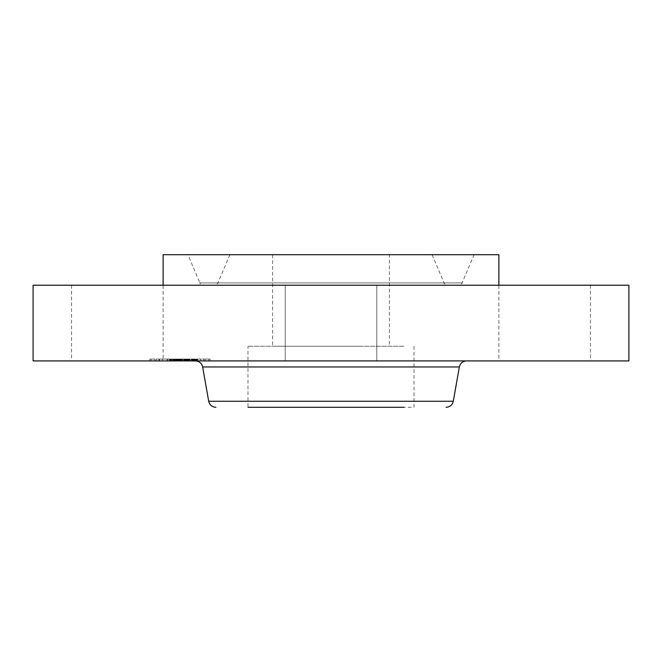 <?xml version="1.0" encoding="UTF-8"?>
<svg xmlns="http://www.w3.org/2000/svg" width="662" height="662" viewBox="0 0 662 662"><rect width="100%" height="100%" fill="white"/><g stroke="black" fill="none" stroke-linecap="round" stroke-linejoin="round"><path stroke-width="0.5" stroke-dasharray="3.31 2.48" d="M403.861 346.259L247.977 346.259L403.861 346.259M359.011 346.259L272.578 346.259L359.011 346.259M414.023 346.259L414.023 407.304L258.139 407.304M359.011 254.696L272.578 254.696L389.422 254.696L389.422 346.259M386.178 407.304L247.977 407.304L247.977 346.259M282.533 254.696L432.087 254.696L282.533 254.696M386.881 285.214L214.447 285.214L386.881 285.214M395.992 360.914L195.439 360.914L395.992 360.914M269.815 285.214L203.375 285.214C200.487 283.973 199.32 283.204 199.891 282.914L462.109 282.914L199.891 282.914L187.909 254.696L474.091 254.696L187.909 254.696M392.185 285.214L458.625 285.214C461.513 283.973 462.68 283.204 462.109 282.914L474.091 254.696M628.9 360.914L33.1 360.914M371.175 360.914L285.214 360.914L371.175 360.914M566.606 360.914L498.875 360.914L566.606 360.914M95.394 360.914L163.125 360.914L95.394 360.914M201.289 360.914L149.703 360.914L201.289 360.914M473.818 285.214L33.1 285.214M290.825 285.214L376.786 285.214L290.825 285.214M522.707 285.214L590.438 285.214L522.707 285.214M139.293 285.214L71.562 285.214L139.293 285.214M201.289 359.077L149.703 359.077L210.135 359.077L210.135 360.914M498.875 285.214L331 285.214L498.875 285.214L498.875 360.914M163.125 285.214L331 285.214L163.125 285.214L163.125 360.914M196.755 359.077L156.116 359.077L196.755 359.077M200.313 359.077L197.193 359.077L200.851 359.077L197.193 359.077L200.851 359.077L200.313 359.077L200.313 360.914L200.851 360.914L197.193 360.914L200.313 360.914M162.116 359.077L158.988 359.077L162.653 359.077L158.988 359.077L162.653 359.077L162.116 359.077L162.116 360.914L162.653 360.914L158.988 360.914L162.116 360.914M181.214 359.077L178.086 359.077L181.214 359.077M154.205 359.077L151.077 359.077L154.205 359.077M205.642 359.077L208.762 359.077L205.642 359.077M498.875 254.696L163.125 254.696M163.084 360.914L203.731 360.914L163.084 360.914M178.624 360.914L197.4 360.914L169.273 360.914L179.468 360.914L178.616 360.914L178.616 359.077L197.4 359.077L169.273 359.077L181.545 359.077L177.821 359.077L178.608 359.077L178.608 360.914M151.615 360.914L154.743 360.914L151.615 360.914M208.232 360.914L205.104 360.914L208.232 360.914M193.155 360.914L194.156 360.914L193.031 360.914L193.213 359.077L192.551 359.077L193.974 359.077L193.155 359.077L193.155 360.914M194.214 360.914L194.214 359.077M192.419 360.914L192.874 360.914L192.435 360.914L192.435 359.077L192.427 360.914L192.419 359.077M192.013 360.914L192.013 359.077M193.304 360.914L193.304 359.077M192.973 360.914L192.973 359.077M184.781 360.914L184.781 359.077M184.086 360.914L184.086 359.077M179.865 360.914L179.849 359.077L179.311 359.077L189.249 359.077L176.075 359.077L179.865 359.077L179.865 360.914M178.657 360.914L178.641 359.077M178.277 360.914L178.268 359.077M174.255 360.914L171.135 360.914L175.538 360.914L174.28 360.914L174.255 359.077L171.135 359.077L176.373 359.077L174.197 359.077L174.28 360.914M179.741 360.914L176.605 360.914L180.461 360.914L179.741 360.914L179.75 359.077L179.741 360.914M174.801 360.914L167.13 360.914L175.289 360.914L172.89 360.914L174.801 360.914L174.801 359.077L172.89 359.077L175.289 359.077L167.13 359.077L174.801 359.077L174.801 360.914L174.818 359.077M174.032 360.914L170.002 360.914L174.42 360.914L174.032 359.077L170.002 359.077L174.04 359.077L174.04 360.914M185.716 360.914L185.716 359.077M186.245 360.914L186.245 359.077M185.658 360.914L185.658 359.077M185.6 360.914L185.6 359.077L185.625 360.914M185.525 360.914L185.525 359.077M185.443 360.914L185.451 359.077M185.36 360.914L185.36 359.077L185.377 360.914M185.269 360.914L185.269 359.077M185.17 360.914L185.17 359.077M185.062 360.914L185.062 359.077L185.087 360.914M184.955 360.914L184.955 359.077M184.83 360.914L184.83 359.077L184.822 360.914M185.112 360.914L185.128 359.077M185.873 360.914L185.873 359.077M186.113 360.914L186.113 359.077M186.336 360.914L186.336 359.077M186.56 360.914L186.56 359.077M186.775 360.914L186.775 359.077L186.775 360.914M186.974 360.914L186.974 359.077M187.172 360.914L187.172 359.077M187.354 360.914L187.354 359.077M187.536 360.914L187.536 359.077M187.727 360.914L187.727 359.077L187.718 360.914M187.917 360.914L187.942 359.077M188.107 360.914L188.107 359.077L188.091 360.914M188.298 360.914L188.298 359.077L188.314 360.914M188.488 360.914L188.488 359.077M188.687 360.914L188.687 359.077M188.885 360.914L188.885 359.077M189.092 360.914L189.092 359.077M189.291 360.914L189.291 359.077M189.464 360.914L189.464 359.077M189.622 360.914L189.622 359.077M189.787 360.914L189.787 359.077M189.944 360.914L189.944 359.077M190.102 360.914L190.102 359.077M180.089 360.914L180.089 359.077M177.97 360.914L177.937 359.077M182.232 360.914L182.232 359.077M182.017 360.914L182.017 359.077M191.31 360.914L191.31 359.077M191.98 360.914L191.98 359.077M192.17 360.914L192.17 359.077M192.328 360.914L192.328 359.077L192.294 360.914M192.476 360.914L192.476 359.077M192.601 360.914L192.617 359.077M192.708 360.914L192.708 359.077L192.725 360.914M192.799 360.914L192.799 359.077L192.799 360.914M192.874 360.914L192.874 359.077L192.907 360.914M192.774 360.914L192.774 359.077L192.774 360.914M192.683 360.914L192.683 359.077M192.568 360.914L192.568 359.077L192.551 360.914M192.121 360.914L192.121 359.077M192.369 360.914L192.369 359.077M192.865 360.914L192.865 359.077M192.998 360.914L192.998 359.077L193.031 360.914M193.097 360.914L193.097 359.077M193.188 360.914L193.188 359.077M193.254 360.914L193.254 359.077L193.271 360.914M193.213 360.914L193.213 359.077L193.205 360.914M192.915 360.914L192.915 359.077M192.228 360.914L192.228 359.077L192.22 360.914M191.657 360.914L191.657 359.077M193.412 360.914L193.412 359.077M193.594 360.914L193.594 359.077L193.61 360.914M193.751 360.914L193.751 359.077M193.892 360.914L193.892 359.077M193.999 360.914L193.999 359.077M194.09 360.914L194.09 359.077M194.156 360.914L194.156 359.077L194.189 360.914M194.14 360.914L194.14 359.077M194.065 360.914L194.065 359.077M193.974 360.914L193.974 359.077L193.974 360.914M193.858 360.914L193.858 359.077M193.718 360.914L193.718 359.077M193.552 360.914L193.552 359.077M193.362 360.914L193.362 359.077M194.347 360.914L194.347 359.077M194.744 360.914L194.744 359.077M195.149 360.914L195.149 359.077M195.571 360.914L195.571 359.077M196.002 360.914L196.002 359.077M196.457 360.914L196.457 359.077M196.92 360.914L196.92 359.077M197.4 360.914L197.4 359.077M186.303 360.914L186.303 359.077L186.295 360.914M185.021 360.914L185.021 359.077M184.698 360.914L184.698 359.077M184.549 360.914L184.549 359.077M184.384 360.914L184.384 359.077L184.375 360.914M184.193 360.914L184.193 359.077M183.986 360.914L183.986 359.077M183.755 360.914L183.755 359.077M184.59 360.914L184.59 359.077M185.228 360.914L185.228 359.077M185.327 360.914L185.327 359.077M185.401 360.914L185.401 359.077M185.492 360.914L185.492 359.077M186.634 360.914L186.634 359.077M186.403 360.914L186.403 359.077M186.858 360.914L186.858 359.077M187.081 360.914L187.081 359.077M187.296 360.914L187.296 359.077M187.512 360.914L187.512 359.077M188.124 360.914L188.124 359.077M188.438 360.914L188.438 359.077L188.405 360.914M188.571 360.914L188.571 359.077L188.579 360.914M188.695 360.914L188.695 359.077M179.311 360.914L179.311 359.077L179.311 360.914M176.075 360.914L176.075 359.077M180.842 360.914L180.842 359.077M181.314 360.914L181.314 359.077M176.837 360.914L176.837 359.077M179.518 360.914L179.518 359.077M189.249 360.914L189.249 359.077M188.753 360.914L188.753 359.077M188.248 360.914L188.248 359.077M187.669 360.914L187.669 359.077M187.429 360.914L187.429 359.077M187.222 360.914L187.222 359.077M186.998 360.914L186.998 359.077M186.535 360.914L186.535 359.077M186.163 360.914L186.163 359.077M175.753 360.914L175.753 359.077M175.604 360.914L175.604 359.077M175.571 360.914L175.571 359.077L175.538 360.914M175.529 360.914L175.529 359.077M175.488 360.914L175.488 359.077M175.413 360.914L175.413 359.077M175.339 360.914L175.339 359.077M175.223 360.914L175.223 359.077L175.207 360.914M175.157 360.914L175.157 359.077M175.082 360.914L175.082 359.077M175.008 360.914L175.008 359.077M174.487 360.914L174.478 359.077M174.851 360.914L174.851 359.077M175.852 360.914L175.852 359.077M176.142 360.914L176.142 359.077M176.423 360.914L176.423 359.077M176.68 360.914L176.68 359.077M176.919 360.914L176.919 359.077L175.629 359.077L177.201 359.077L176.928 360.914M177.143 360.914L177.143 359.077M177.35 360.914L177.35 359.077M177.548 360.914L177.548 359.077L177.54 360.914M177.755 360.914L177.755 359.077M178.202 360.914L178.219 359.077M178.434 360.914L178.434 359.077M178.682 360.914L178.682 359.077M178.939 360.914L178.939 359.077M179.195 360.914L179.187 359.077M179.468 360.914L179.501 359.077M180.271 360.914L180.271 359.077M181.189 360.914L181.189 359.077M181.545 360.914L181.545 359.077M177.176 360.914L177.176 359.077M176.605 360.914L176.605 359.077M180.461 360.914L180.461 359.077M179.973 360.914L179.973 359.077L179.973 360.914M178.997 360.914L178.997 359.077L178.997 360.914M178.252 360.914L178.26 359.077M177.896 360.914L177.896 359.077M177.201 360.914L177.201 359.077L177.209 360.914M176.87 360.914L176.87 359.077M176.547 360.914L176.547 359.077M176.233 360.914L176.233 359.077M175.918 360.914L175.918 359.077M175.629 360.914L175.629 359.077L175.645 360.914M175.976 360.914L175.976 359.077M176.307 360.914L176.307 359.077M176.63 360.914L176.63 359.077M177.507 360.914L177.507 359.077M177.664 360.914L177.664 359.077M177.83 360.914L177.821 359.077M178.012 360.914L178.012 359.077L177.987 360.914M178.392 360.914L178.392 359.077L178.409 360.914M178.591 360.914L178.591 359.077L178.558 360.914M178.806 360.914L178.806 359.077M179.021 360.914L179.021 359.077L179.046 360.914M179.369 360.914L179.369 359.077L179.352 360.914M179.559 360.914L179.559 359.077L179.567 360.914M179.758 360.914L179.758 359.077L179.758 360.914M176.373 360.914L176.373 359.077L176.39 360.914M174.958 360.914L174.958 359.077M175.049 360.914L175.049 359.077M171.135 360.914L171.135 359.077M171.681 360.914L171.681 359.077M169.273 360.914L169.273 359.077M173.858 360.914L173.858 359.077L173.841 360.914M173.552 360.914L173.552 359.077M177.565 360.914L177.565 359.077M177.706 360.914L177.706 359.077M178.028 360.914L178.028 359.077M178.103 360.914L178.103 359.077L178.136 360.914M178.169 360.914L178.169 359.077M178.55 360.914L178.55 359.077M178.475 360.914L178.475 359.077M178.384 360.914L178.384 359.077M178.723 360.914L178.723 359.077M178.864 360.914L178.864 359.077M179.104 360.914L179.104 359.077M179.261 360.914L179.261 359.077L179.286 360.914M179.7 360.914L179.7 359.077M179.799 360.914L179.799 359.077L179.832 360.914M179.642 360.914L179.642 359.077M182.985 360.914L182.985 359.077M174.354 360.914L174.354 359.077L174.346 360.914M174.42 360.914L174.42 359.077L174.42 360.914M174.18 360.914L174.18 359.077L174.197 360.914M174.073 360.914L174.073 359.077M173.949 360.914L173.949 359.077M173.808 360.914L173.808 359.077M173.651 360.914L173.651 359.077M173.485 360.914L173.485 359.077M173.303 360.914L173.303 359.077M173.626 360.914L173.626 359.077M174.586 360.914L174.586 359.077L174.594 360.914M174.669 360.914L174.669 359.077M174.735 360.914L174.735 359.077L174.71 360.914M174.776 360.914L174.776 359.077M170.382 360.914L170.382 359.077M170.002 360.914L170.002 359.077M170.804 360.914L170.804 359.077M167.13 360.914L167.13 359.077M172.534 360.914L172.534 359.077M173.022 360.914L173.022 359.077M167.9 360.914L167.9 359.077M170.928 360.914L170.928 359.077M175.289 360.914L175.289 359.077M173.411 360.914L173.411 359.077M172.89 360.914L172.89 359.077M453.304 401.255L208.695 401.255M385.21 282.914L217.93 282.914L385.21 282.914M459.345 366.963L202.655 366.963M159.525 360.914L159.525 359.077M197.723 360.914L197.723 359.077M175.72 360.914L175.72 359.077M175.678 360.914L175.678 359.077M174.917 360.914L174.917 359.077M180.196 360.914L180.196 359.077M179.253 360.914L179.253 359.077M272.578 254.696L272.578 346.259M432.087 254.696L444.07 282.914C443.499 283.204 444.665 283.973 447.553 285.214M229.913 254.696L217.93 282.914C218.501 283.204 217.335 283.973 214.447 285.214M376.786 285.214L376.786 360.914L376.786 285.214M285.214 285.214L285.214 360.914L285.214 285.214M590.438 285.214L590.438 360.914M71.562 285.214L71.562 360.914M149.703 360.914L149.703 359.077M156.116 360.914L156.116 359.077M203.731 360.914L203.731 359.077M197.193 360.914L197.193 359.077L197.193 360.914M200.851 360.914L200.851 359.077L200.851 360.914M158.988 360.914L158.988 359.077L158.988 360.914M162.653 360.914L162.653 359.077L162.653 360.914M178.086 360.914L178.086 359.077L178.086 360.914M181.752 360.914L181.752 359.077L181.752 360.914M151.077 360.914L151.077 359.077M154.743 360.914L154.743 359.077M208.762 360.914L208.762 359.077M205.104 360.914L205.104 359.077"/><path stroke-width="0.99" d="M258.139 407.304L403.861 407.304M247.977 407.304L386.178 407.304M33.1 360.914L628.9 360.914L628.9 285.214L33.1 285.214L33.1 360.914M163.125 285.214L163.125 254.696L498.875 254.696L498.875 285.214M215.911 407.304C212.047 407.031 209.639 405.012 208.695 401.255L453.304 401.255C452.361 405.012 449.953 407.031 446.089 407.304M208.695 401.255L202.655 366.963L459.345 366.963C460.289 363.206 462.697 361.187 466.561 360.914M453.304 401.255L459.345 366.963M202.655 366.963C201.711 363.206 199.303 361.187 195.439 360.914"/></g></svg>

